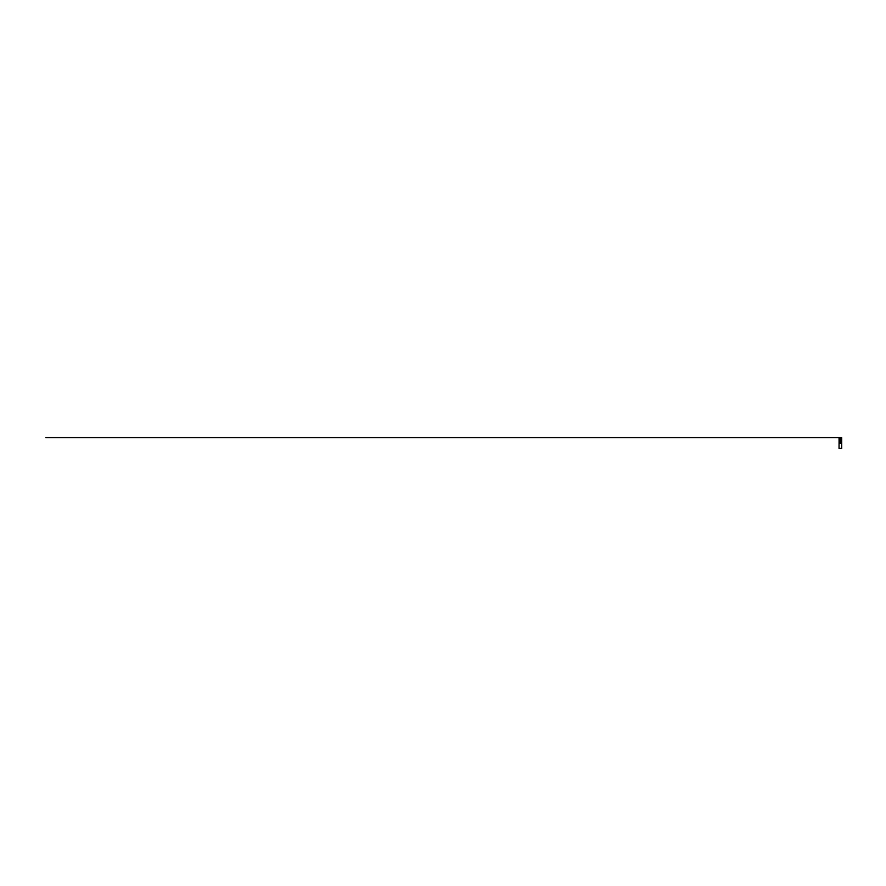 <?xml version="1.0" encoding="UTF-8"?>
<svg xmlns="http://www.w3.org/2000/svg" width="886" height="886" viewBox="0 0 886 886"><rect width="100%" height="100%" fill="white"/><g stroke="black" fill="none" stroke-linecap="round" stroke-linejoin="round"><path stroke-width="1.33" d="M840.371 443.299L839.496 442.623L840.216 441.915L841.246 442.557L840.449 443.288M841.058 442.657L839.939 443.299L841.213 442.812L839.85 443.177L840.216 441.915M839.983 443.144L839.252 439.91L840.371 439.877L839.806 440.707L839.23 439.877L840.371 439.877L839.042 439.91L841.7 439.91L839.762 440.586M840.039 442.446L839.806 440.707L839.496 442.612M841.257 439.179L841.634 439.866L840.371 439.866L841.7 439.91L841.7 448.394L839.042 448.394L839.075 439.877M839.806 442.989L840.371 442.059L840.936 442.989M840.98 440.586L840.371 440.552M840.703 442.446L840.936 440.707L841.246 442.612M841.467 439.877L840.759 443.144M840.371 442.701L839.684 443.022L840.803 443.299L840.371 442.712M840.371 438.537L840.581 437.706L839.729 437.618L841.013 437.618L840.371 438.537L839.175 437.618L841.091 437.618L45.862 437.606L841.047 437.618L840.371 438.227L841.002 437.618M841.678 439.766L839.064 439.766L839.042 437.706L839.684 437.706L839.131 437.618M839.064 439.766L841.7 439.744L841.7 437.706L841.058 437.706L841.611 437.618M840.371 438.227L839.684 437.706M840.371 439.866L839.12 439.866L840.371 439.866M840.039 442.402L839.441 441.483M840.703 442.402L841.301 441.483M840.371 439.877L839.108 439.866L839.485 439.179"/></g></svg>
